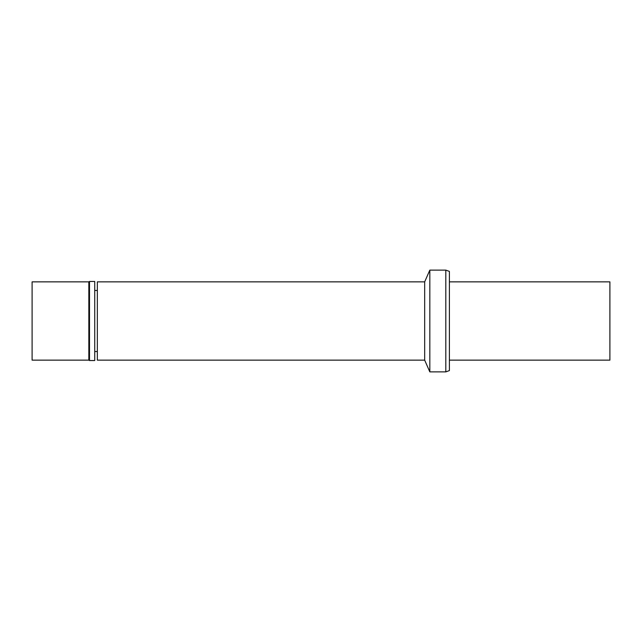 <?xml version="1.0" encoding="UTF-8"?>
<svg xmlns="http://www.w3.org/2000/svg" width="642" height="642" viewBox="0 0 642 642"><rect width="100%" height="100%" fill="white"/><g stroke="black" fill="none" stroke-linecap="round" stroke-linejoin="round"><path stroke-width="0.96" d="M449.4 360.146L609.9 360.146L609.9 281.854L449.4 281.854M445.813 371.887L449.4 370.586L449.4 271.414L445.813 270.113L429.827 270.113L429.827 371.887L445.813 371.887L445.813 270.113M429.827 371.887L424.675 360.146L424.675 281.854L429.827 270.113M424.675 360.146L97.343 360.146L97.343 281.854L424.675 281.854M97.343 351.535L94.735 351.535M94.735 360.539L94.735 281.461L89.511 281.461L89.511 360.539L94.735 360.539M89.511 360.539L88.837 360.146L88.837 281.854L89.511 281.461M88.837 360.146L32.1 360.146L32.1 281.854L88.837 281.854M97.343 290.465L94.735 290.465"/></g></svg>
